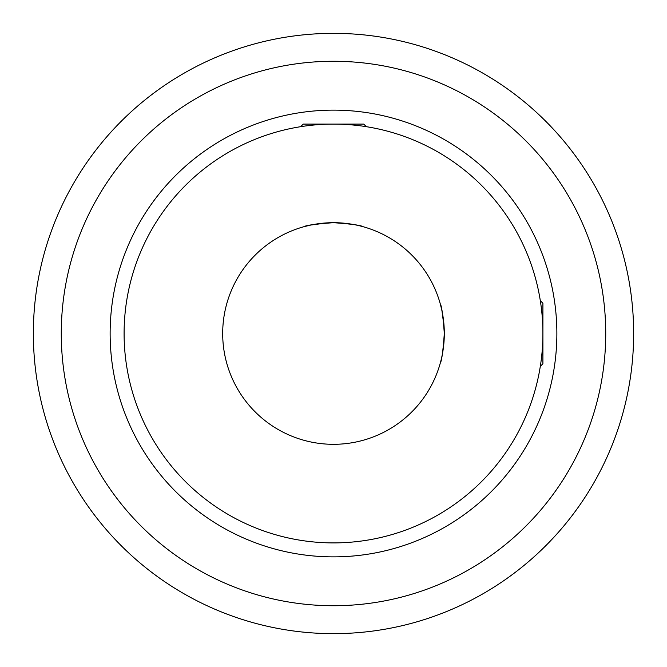 <?xml version="1.0" encoding="UTF-8"?>
<svg xmlns="http://www.w3.org/2000/svg" width="667" height="667" viewBox="0 0 667 667"><rect width="100%" height="100%" fill="white"/><g stroke="black" fill="none" stroke-linecap="round" stroke-linejoin="round"><path stroke-width="1" d="M444.314 333.5C443.013 351.309 441.696 361.08 440.362 362.815C441.696 361.105 443.013 351.334 444.314 333.5A110.814 110.814 0 0 0 333.5 222.686A110.814 110.814 0 0 0 222.686 333.5A110.814 110.814 0 0 0 333.5 444.314A110.814 110.814 0 0 0 444.314 333.5C443.013 315.683 441.696 305.911 440.362 304.185C441.696 305.911 443.013 315.683 444.314 333.5M327.655 222.845L310.805 225.037L304.185 226.638M333.5 222.686C315.683 223.987 305.911 225.304 304.185 226.638C305.911 225.304 315.683 223.987 333.5 222.686C351.309 223.987 361.08 225.304 362.815 226.638C361.105 225.304 351.334 223.987 333.5 222.686M540.32 300.659L542.905 303.252L542.905 333.5A209.405 209.405 0 0 0 333.5 124.095A209.405 209.405 0 0 0 124.095 333.5A209.405 209.405 0 0 0 333.5 542.905A209.405 209.405 0 0 0 542.905 333.5L542.905 363.748L540.32 366.341M556.87 333.5A223.37 223.37 0 0 0 333.5 110.13A223.37 223.37 0 0 0 110.13 333.5A223.37 223.37 0 0 0 333.5 556.87A223.37 223.37 0 0 0 556.87 333.5M444.155 327.655L441.963 310.805L440.362 304.185M33.35 333.5A300.15 300.15 0 0 0 333.5 633.65A300.15 300.15 0 0 0 633.65 333.5A300.15 300.15 0 0 0 333.5 33.35A300.15 300.15 0 0 0 33.35 333.5M61.272 333.5A272.228 272.228 0 0 0 333.5 605.728A272.228 272.228 0 0 0 605.728 333.5A272.228 272.228 0 0 0 333.5 61.272A272.228 272.228 0 0 0 61.272 333.5M300.659 126.68L303.252 124.095L363.748 124.095L366.341 126.68"/></g></svg>
